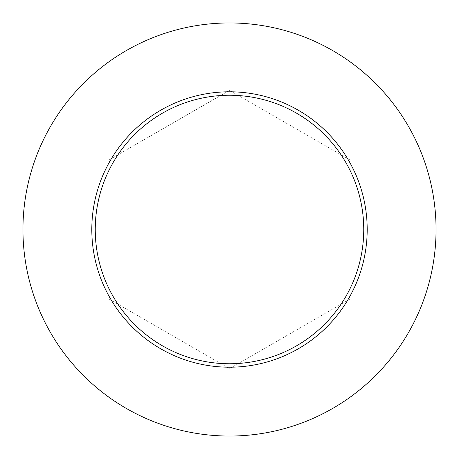 <?xml version="1.0" encoding="UTF-8"?>
<svg xmlns="http://www.w3.org/2000/svg" width="459" height="459" viewBox="0 0 459 459"><rect width="100%" height="100%" fill="white"/><g stroke="black" fill="none" stroke-linecap="round" stroke-linejoin="round"><path stroke-width="0.34" stroke-dasharray="2.29 1.72" d="M436.05 229.5A206.55 206.55 0 0 1 126.225 408.378A206.55 206.55 0 0 1 126.225 50.622A206.55 206.55 0 0 1 436.05 229.5M229.5 90.371L109.013 159.939L109.013 299.061L229.5 368.629L349.988 299.061L349.988 159.939L229.5 90.371L109.013 159.939L109.013 299.061L229.5 368.629L349.988 299.061L349.988 159.939L229.5 90.371M367.2 229.5A137.7 137.7 0 0 1 160.65 348.754A137.7 137.7 0 0 1 160.65 110.246A137.7 137.7 0 0 1 367.2 229.5"/><path stroke-width="0.69" d="M436.05 229.5A206.55 206.55 0 0 1 126.225 408.378A206.55 206.55 0 0 1 126.225 50.622A206.55 206.55 0 0 1 436.05 229.5M367.2 229.5A137.7 137.7 0 0 0 229.5 91.8A137.7 137.7 0 0 0 91.8 229.5A137.7 137.7 0 0 0 229.5 367.2A137.7 137.7 0 0 0 367.2 229.5M95.242 229.5A134.257 134.257 0 0 0 296.629 345.77A134.257 134.257 0 0 0 296.629 113.23A134.257 134.257 0 0 0 95.242 229.5"/></g></svg>
